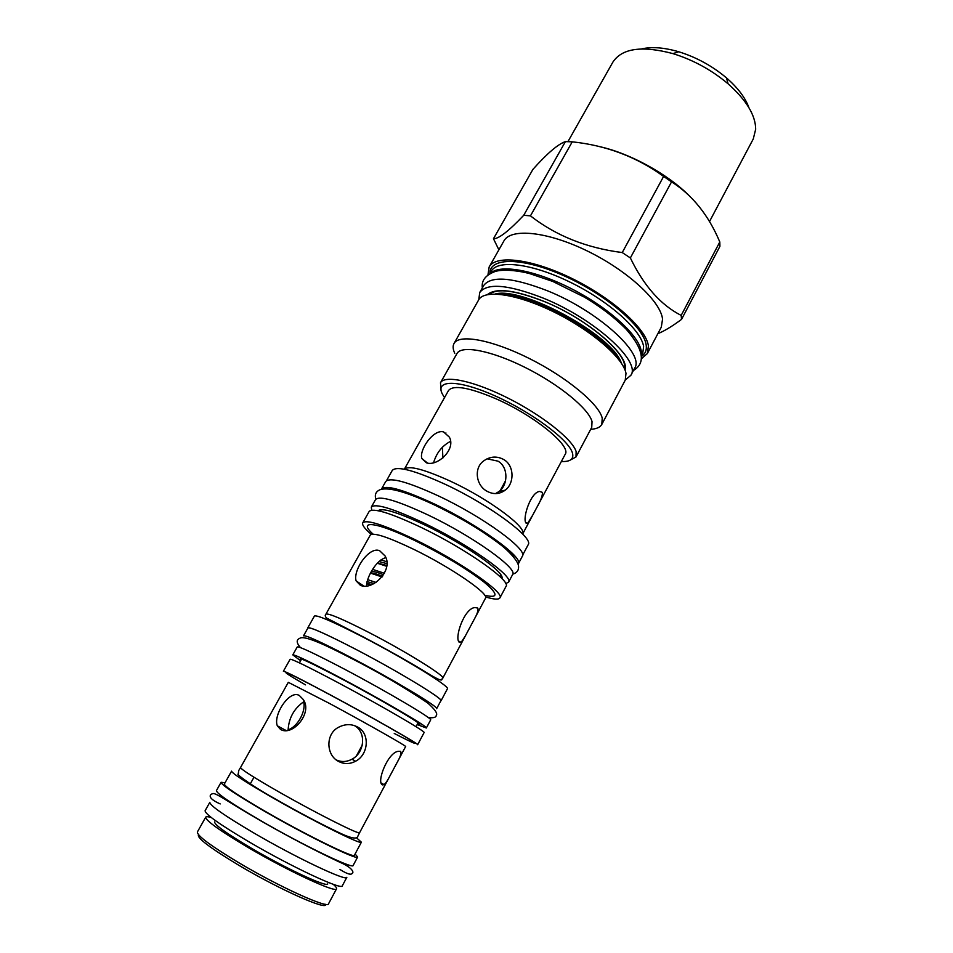 <?xml version="1.0" encoding="UTF-8"?>
<svg xmlns="http://www.w3.org/2000/svg" width="953" height="953" viewBox="0 0 953 953"><rect width="100%" height="100%" fill="white"/><g stroke="black" fill="none" stroke-linecap="round" stroke-linejoin="round"><path stroke-width="1.43" d="M501.421 488.341L502.267 488.103M495.524 493.606L499.134 491.426C508.104 484.994 508.545 467.03 497.99 461.157L487.043 458.798M336.254 759.91C341.424 762.257 346.678 762.019 352.014 759.196C364.451 752.775 366.702 732.357 354.504 725.638M442.395 447.052L442.883 458.012M450.483 441.37C442.109 445.813 436.486 452.913 433.603 462.693M385.81 557.696C376.566 559.78 366.667 576.768 366.536 585.94M303.578 701.694C306.342 710.962 297.539 727.056 288.032 729.819M304.198 701.432C294.096 708.365 288.735 717.966 288.104 730.248M198.546 834.745C196.485 837.651 209.791 847.753 238.441 865.05C279.336 889.471 327.963 911.056 325.592 904.302M211.232 817.495C207.992 816.566 206.158 816.459 205.717 817.15L197.378 831.993C197.045 835.662 210.875 845.919 238.869 862.763C279.455 886.957 328.237 909.007 328.535 903.801L336.54 888.78C336.897 888.041 335.813 886.552 333.288 884.313M205.717 817.15C205.574 820.473 219.5 830.456 247.494 847.122C288.08 871.078 336.504 893.485 336.54 888.78M214.592 821.915C214.52 824.821 226.6 833.482 250.842 847.908C285.817 868.54 327.641 887.91 327.749 883.872M221.096 782.282C221.382 784.938 236.201 794.79 265.577 811.861C308.188 836.472 358.221 860.833 357.637 857.033L353.146 865.467C353.575 869.553 303.34 845.406 260.717 820.652C231.353 803.474 216.581 793.468 216.414 790.609L221.096 782.282L225.039 782.77M357.637 857.033L355.1 853.971M361.378 842.202C362.128 845.382 314.788 821.879 274.25 798.662C246.255 782.556 232.032 773.383 231.579 771.144L224.336 784.033C224.622 786.57 238.762 795.969 266.757 812.23C307.307 835.65 354.945 858.856 354.421 855.246L361.378 842.202L356.505 837.758M382.534 784.915C376.018 782.699 387.859 752.203 398.366 751.309L400.498 751.333C401.809 752.656 400.498 756.718 396.555 763.532L390.492 774.884C387.942 779.923 385.822 783.175 384.107 784.629L382.534 784.915M338.613 761.447C325.914 755.229 325.402 733.703 338.684 727.21C345.177 723.911 351.419 723.815 357.411 726.925C370.3 733.345 368.585 754.657 355.564 761.244C349.799 764.235 344.152 764.306 338.613 761.447M280.468 729.355L277.311 725.805C272.975 715.024 289.462 689.412 299.349 695.499L303.34 699.609C312.906 713.344 292.011 736.907 280.468 729.355M330.155 694.785C372.766 717.609 420.178 744.758 417.64 744.734L424.097 732.595C426.837 732.214 379.723 704.791 337.136 682.157C307.7 666.588 292.035 658.94 290.129 659.25L283.386 671.222C285.138 671.21 300.731 679.06 330.155 694.785M292.785 654.878L297.265 646.92C299.337 646.337 315.038 653.734 344.402 669.125C386.87 691.497 433.579 719.158 430.637 719.944L426.348 727.997C429.16 727.473 382.26 700.002 339.78 677.5C310.416 662.013 294.763 654.473 292.785 654.878L300.624 660.751M426.348 727.997L417.176 724.566M307.795 628.206L307.783 627.848C310.106 626.812 325.974 633.9 355.398 649.1C397.889 671.198 444.146 699.299 440.87 700.717L436.617 708.71C439.75 707.555 393.303 679.632 350.847 657.451C321.495 642.191 305.71 634.984 303.507 635.83L307.95 627.944C310.261 626.907 326.093 633.971 355.433 649.136C397.937 671.21 444.301 699.383 441.025 700.8L440.727 700.979M307.783 627.848L314.43 616.055C316.896 614.745 332.835 621.618 362.259 636.675C404.787 658.594 450.864 687.042 447.398 688.852L441.025 700.8M360.341 585.261L356.124 580.889C352.765 570.621 368.918 546.164 379.616 550.691L385.072 555.944C393.899 570.073 372.313 591.265 360.341 585.261M459.358 642.382C453.985 638.403 464.206 608.193 474.963 607.549L477.703 608.05C478.644 609.86 477.37 613.815 473.915 619.891L465.326 635.961L461.157 642.346L459.358 642.382M485.577 596.947C493.928 599.449 498.693 599.771 499.908 597.9C505.161 592.933 459.108 560.9 414.591 539.422C383.809 524.781 366.536 519.254 362.759 522.816C361.83 524.841 364.665 528.689 371.277 534.371M499.908 597.9L506.031 586.369C511.487 581.02 465.707 548.725 421.214 527.438C390.432 512.94 373.088 507.604 369.168 511.439L362.759 522.816M371.325 507.067L375.577 499.527C379.663 495.405 397.139 500.551 428.016 514.954C472.64 536.11 518.289 568.798 512.619 574.552L508.545 582.2C514.084 576.696 468.268 544.187 423.62 522.899C392.743 508.402 375.315 503.124 371.325 507.067L371.682 510.177M508.545 582.2L505.745 583.57M381.51 488.996L385.739 481.491C390.051 476.953 407.646 481.777 438.511 495.965C483.1 516.824 528.307 549.929 522.327 556.278L518.289 563.878C524.138 557.779 478.751 524.853 434.151 503.863C403.274 489.58 385.727 484.624 381.51 488.996L381.367 489.306M522.613 555.182L528.141 544.794C534.276 538.1 489.508 504.864 445.087 484.243C414.329 470.246 396.722 465.636 392.279 470.413L386.513 480.669M532.727 515.12L522.661 534.002C527.426 527.664 488.722 498.907 450.495 481.217C424.014 469.198 408.634 465.195 404.334 469.221L448.518 390.504C453.378 384.655 469.198 387.418 495.989 398.783C534.442 415.544 571.693 446.099 565.165 454.367L532.727 515.12L527.64 523.376L525.961 523.03C522.256 518.337 530.714 492.105 539.636 491.45L542.34 492.367C542.781 495.393 540.756 500.778 536.265 508.497M486.661 491.045C476.107 485.22 473.665 468.268 483.433 461.085C490.068 456.32 496.847 455.808 503.792 459.572C514.477 465.588 514.501 483.421 505.197 490.176C499.348 494.404 493.166 494.69 486.661 491.045M444.539 397.592L442.514 394.304C434.425 379.628 457.893 379.27 494.655 395.698C531.345 411.922 568.631 439.69 572.396 452.83C574.135 458.977 570.454 461.883 561.341 461.526M441.013 390.027L440.489 382.761C444.574 374.708 474.356 381.069 508.473 398.354C542.591 415.544 572.586 439.488 576.124 451.567L576.005 456.964L569.608 460.43M576.005 456.964L591.73 427.385L592.039 421.643C588.906 408.908 559.363 384.559 525.389 367.572C491.403 350.49 461.407 344.855 456.94 353.587L440.489 382.761M454.772 353.349C452.889 349.31 452.639 346.022 454.021 343.497C458.989 333.753 492.022 339.744 529.427 358.554C566.832 377.257 599.092 404.143 602.225 418.164L601.808 424.407C600.152 427.361 596.459 428.993 590.717 429.291M601.808 424.407L625.239 380.176L625.99 373.373C623.488 358.292 591.98 330.774 554.801 312.405C517.634 293.917 484.243 289.093 478.644 299.921L454.021 343.497M479.728 292.511L483.683 285.519C491.224 275.488 512.559 277.263 547.677 290.868C598.484 311.309 645.062 354.099 634.662 368.168L630.898 375.268C641.178 361.437 594.422 318.814 543.591 298.253C508.461 284.554 487.174 282.648 479.728 292.511L478.775 299.695M630.898 375.268L625.359 379.949M490.771 273.142C500.408 263.838 535.896 270.295 572.646 289.343C609.432 308.307 639.094 335.635 641.238 351.169L641.262 355.529M489.961 273.582L491.319 271.176C497.514 259.264 532.393 263.504 570.859 282.529C609.336 301.41 641.524 330.417 643.62 346.678L642.632 354.016L641.333 356.458M641.333 356.517C645.264 353.98 646.884 350.156 646.182 345.034C644.109 327.32 606.525 294.858 564.581 276.036C522.625 257.024 489.354 257.096 489.902 273.618M619.51 359.412L618.58 359.317M499.813 294.286L499.229 293.56M487.96 274.905L489.163 266.971C495.655 254.463 532.179 258.811 572.479 278.741C612.791 298.539 646.36 328.952 648.409 345.963L647.337 353.563L641.298 358.852M489.163 266.971L503.875 241.002C510.76 227.815 547.51 231.424 587.644 251.151C627.801 270.747 660.905 301.553 662.549 319.231L661.287 327.189L647.337 353.563M657.856 333.669C664.289 331.096 672.175 326.331 681.538 319.374L681.181 315.407C660.822 305.055 643.883 285.912 630.362 257.941L622.249 252.557C586.595 248.006 556.004 235.784 530.452 215.866L523.721 215.283L565.403 141.604C558.041 144.117 547.213 153.373 532.93 169.36L493.463 238.726C498.598 238.977 508.688 231.162 523.721 215.283M493.463 238.726L498.884 249.817M530.452 215.866L572.241 141.83C606.334 145.416 636.783 156.947 663.61 176.424L622.249 252.557M630.362 257.941L671.555 181.844L663.61 176.424M671.555 181.844C692.474 195.139 708.555 215.187 719.801 241.967L719.92 246.339L681.538 319.374M689.615 196.104C667.553 173.851 629.373 152.98 598.794 146.452M572.241 141.83L565.403 141.604M681.181 315.407L719.801 241.967M567.94 141.628L612.898 62.088C622.047 48.246 642.06 45.422 672.949 53.618C693.343 59.968 711.712 70.034 728.056 83.793C746.354 100.089 755.574 115.242 755.681 129.239L753.275 138.947L709.473 221.608M641.655 48.913C651.828 46.566 664.17 47.519 678.703 51.748C696.417 57.251 712.356 65.983 726.531 77.943C737.92 87.902 745.377 97.79 748.879 107.618M426.372 462.789L421.798 458.476C419.094 449.709 433.544 428.898 443.598 431.912L449.399 437.189C456.189 449.375 437.189 466.922 426.372 462.789M380.962 559.887L386.704 561.734M377.293 563.235L386.632 566.273M372.683 569.406L384.44 573.277M370.514 573.122L382.093 576.958M367.632 579.65L376.042 582.45M366.655 583.689L370.705 585.011M253.891 833.005C296.526 857.962 347.059 881.811 346.832 877.32L342.306 885.813C342.389 890.602 291.642 866.956 249.007 841.856C219.631 824.44 205.002 814.053 205.109 810.705L209.827 802.319C209.839 805.452 224.527 815.685 253.891 833.005M359.603 832.684L357.959 835.984C357.411 837.639 356.351 841.046 338.112 832.195C319.184 823.154 298.015 811.944 274.619 798.566C248.614 784.021 235.391 773.264 238.286 774.158L238.655 770.667L240.549 767.51C241.073 769.44 254.201 777.779 279.92 792.503C317.063 813.671 360.341 835.388 359.603 832.684L390.492 774.884M240.549 767.51L288.318 682.336L329.154 703.266C366.214 723.208 407.681 746.735 405.621 746.556L396.555 763.532M305.484 684.862C271.629 665.408 283.017 669.518 330.858 695.249C360.103 710.938 393.958 729.915 407.801 738.349C420.69 746.366 416.163 744.734 394.244 733.453M301.005 660.072C296.443 655.962 310.082 662.287 341.913 679.024C385.62 702.17 430.613 729.009 417.545 723.875M442.764 678.179C440.453 678.488 446.969 685.493 422.119 669.852C405.001 659.571 385.548 648.683 363.784 637.188L326.593 618.056C325.08 616.46 324.854 615.173 325.902 614.197C328.201 612.934 342.294 618.914 368.203 632.113C405.49 651.256 445.873 676.38 442.764 678.179L465.326 635.961M429.338 674.188L426.718 673.044M338.875 624.954L336.504 623.369M325.902 614.197L370.276 535.086C373.445 532.227 387.966 536.992 413.84 549.381C451.043 567.428 489.771 594.124 485.506 598.174L485.625 597.853M373.111 534.156C356.636 519.445 376.685 521.732 415.818 541.018C444.193 555.218 467.006 568.965 484.231 582.259C498.359 594.148 498.538 598.496 484.767 595.28M378.138 510.713C382.165 507.484 397.877 512.309 425.276 525.198C464.945 544.139 505.972 573.075 501.814 578.423M502.386 294.584C533.382 295.156 599.759 331.501 616.948 357.304M495.119 294.012C522.613 286.114 613.184 335.706 621.344 363.129M624.989 369.955C630.183 355.826 588.43 319.422 544.58 301.613C514.954 289.903 495.894 287.58 487.4 294.62M386.799 563.616L378.96 561.531M386.715 565.474L377.448 563.056M383.618 574.754C376.125 571.824 372.004 570.918 371.241 572.038L370.634 573.146M382.606 576.267C376.399 573.837 372.516 572.813 370.943 573.206M374.16 583.546L367.048 581.652M371.825 584.606L366.714 583.26M434.175 504.578C413.197 494.75 398.318 489.58 389.527 489.068M434.83 504.887C469.388 521.231 507.139 546.391 513.917 557.16M500.325 490.366L505.519 480.777M249.996 784.379L253.986 777.231M360.889 585.464L361.449 584.463M445.587 433.567L445.921 432.948M286.067 730.498L277.311 725.805M416.02 726.71L418.093 722.839M299.433 662.883L301.577 659.047M473.915 619.891L485.506 598.174M458.715 641.107L461.157 642.346M500.528 577.137L500.813 574.826M381.7 509.617L379.913 511.106M500.73 294.382C530.44 293.357 602.868 333.002 618.009 358.59M489.508 294.286C497.132 287.889 515.502 290.343 544.592 301.672M544.866 301.779C588.204 319.291 629.099 355.564 624.144 367.989M678.703 51.748L672.949 53.618M726.531 77.943L728.056 83.793M427.516 463.039L421.798 458.476M525.746 522.482L527.64 523.376M499.134 491.426L505.197 490.176M363.748 586.012L356.124 580.889M381.379 783.116L384.107 784.629M352.014 759.196L355.564 761.244M356.529 755.681L362.235 745.151M633.388 370.574C642.453 364.999 647.861 354.337 626.252 329.285C611.254 314.287 596.304 304.186 584.129 297.014L552.764 281.433L529.737 273.63C519.337 270.795 503.946 268.96 495.465 271.379C485.625 275 481.253 280.504 482.349 287.889M428.385 717.645C433.508 718.085 436.117 717.395 436.224 715.536C437.927 713.678 435.056 709.473 427.611 702.897C403.953 687.053 378.365 672.115 350.871 658.106C327.975 646.217 304.186 634.698 299.623 638.391C296.169 639.832 296.431 642.894 300.409 647.575M339.887 869.434C347.071 873.996 351.204 875.259 352.276 873.246C353.885 872.745 353.194 867.897 339.673 862.179C314.597 850.362 288.425 836.651 261.158 821.045C225.837 800.615 214.997 791.907 212.4 793.801C210.291 794.254 206.241 797.744 220.214 803.915M512.774 574.135C517.169 572.824 519.075 569.965 518.492 565.546C517.276 560.019 507.937 550.346 501.171 545.152C482.683 530.892 460.251 517.396 433.853 504.661C406.74 491.998 388.919 486.983 380.366 489.592C375.947 491.355 374.446 494.547 375.839 499.169"/></g></svg>
